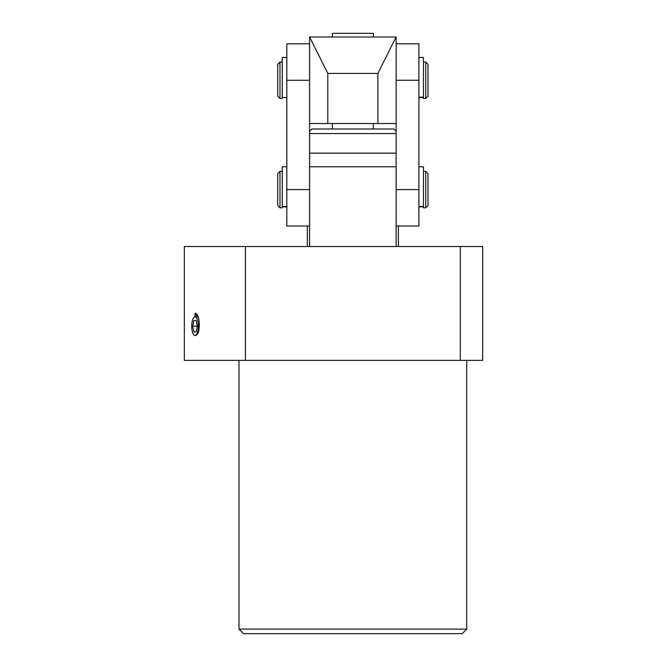 <?xml version="1.0" encoding="UTF-8"?>
<svg xmlns="http://www.w3.org/2000/svg" width="667" height="667" viewBox="0 0 667 667"><rect width="100%" height="100%" fill="white"/><g stroke="black" fill="none" stroke-linecap="round" stroke-linejoin="round"><path stroke-width="1" d="M238.994 360.372L238.994 629.098L466.725 629.098L466.725 360.372M238.994 629.098L243.547 633.65L462.164 633.65L466.725 629.098M460.297 246.507L396.131 246.507L396.131 166.8L309.588 166.8L309.588 246.507L184.334 246.507L184.334 360.372L482.666 360.372L482.666 246.507L460.297 246.507L460.297 360.372M245.414 246.507L245.414 360.372M195.006 317.1L195.006 313.282C200.25 312.773 201.034 335.993 195.306 335.284M197.073 317.1L195.006 313.282M377.906 123.528L377.906 73.428L396.123 36.993L396.123 123.528L309.588 123.528L309.588 189.57L286.818 189.57L286.818 226.013L309.588 226.013M309.588 43.822L286.818 43.822L286.81 206.837L282.258 206.837L282.258 166.8L286.81 166.8L286.81 189.57M282.258 62.048L279.982 62.048L279.982 98.483L282.258 98.483L282.258 97.524L286.81 97.524L282.258 97.524M425.729 62.048L428.006 64.324L428.006 96.206L425.729 98.483L425.729 62.048L423.453 62.048M279.982 62.048L277.705 64.324L277.705 96.206L279.982 98.483M418.901 98.483L419.351 97.524M286.36 97.524L286.818 98.483M425.729 98.483L423.453 98.483L423.453 97.174L418.901 97.174M309.588 131.274L311.864 128.998L393.847 128.998L396.123 131.274M309.588 133.55L396.123 133.55M307.312 226.013L307.312 246.507M398.399 226.013L398.399 246.507M332.358 123.528L332.358 128.998M332.358 36.993L332.358 33.35L373.353 33.35L373.353 36.993M373.353 123.528L373.353 128.998M309.588 246.507L396.131 246.507M396.123 153.135L309.588 153.135M196.106 314.824A11.389 3.985 90 0 1 197.215 315.283M191.729 326.213A9.363 3.277 90 0 1 192.888 319.084A9.363 3.277 90 0 1 196.381 317.717A9.363 3.277 90 0 1 198.282 326.213A9.363 3.277 90 0 1 196.381 334.709A9.363 3.277 90 0 1 192.888 333.342A9.363 3.277 90 0 1 191.729 326.213M197.307 326.213L192.705 326.213L193.855 320.519L196.156 320.519L197.307 326.213L196.156 331.908L193.855 331.908L196.156 331.908M192.705 326.213L193.855 331.908M196.156 320.519L193.855 320.519M396.123 43.822L418.901 43.822L418.901 226.013L396.131 226.013M396.123 123.528L396.123 189.57L418.901 189.57M309.588 80.265L286.818 80.265L286.81 57.487L282.258 57.487L282.258 97.174M286.81 80.265L286.81 97.174M418.901 166.8L423.453 166.8L423.453 207.796L425.729 207.796L425.729 171.352L423.453 171.352M418.901 57.487L423.453 57.487L423.453 97.174M282.258 171.352L279.982 171.352L279.982 207.796L282.258 207.796L282.258 206.837M279.982 171.352L277.705 173.628L277.705 205.511L279.982 207.796M425.729 207.796L428.006 205.511L428.006 173.628L425.729 171.352M418.901 207.796L419.351 206.837M286.36 206.837L286.818 207.796M309.588 123.528L309.588 36.993L327.805 73.428L327.805 123.528M377.906 73.428L327.805 73.428M396.123 36.993L309.588 36.993M286.81 206.478L282.258 206.478M418.901 80.257L396.123 80.257M423.453 206.478L418.901 206.478M418.901 206.837L423.453 206.837M418.901 97.524L423.453 97.524"/></g></svg>
